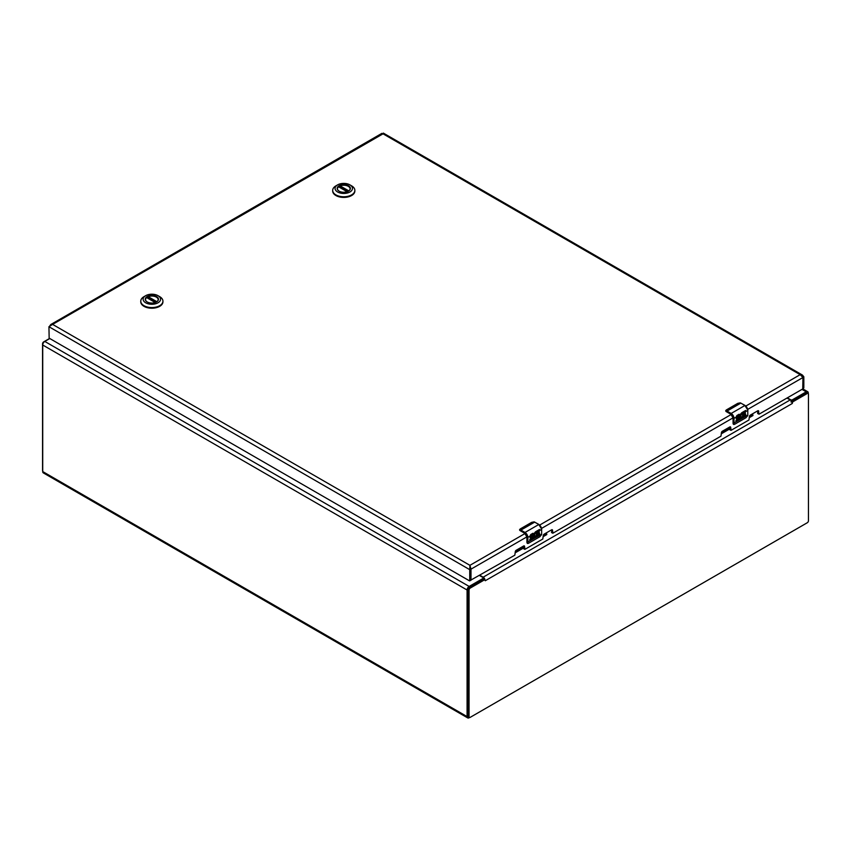<?xml version="1.0" encoding="UTF-8"?>
<svg xmlns="http://www.w3.org/2000/svg" width="851" height="851" viewBox="0 0 851 851"><rect width="100%" height="100%" fill="white"/><g stroke="black" fill="none" stroke-linecap="round" stroke-linejoin="round"><path stroke-width="1.28" d="M469.582 717.51L469.146 717.765A2.915 1.681 -60 0 1 467.688 717.904A2.915 1.681 -60 0 1 467.082 716.574L467.082 590.009A2.915 1.681 -60 0 1 469.146 586.435L482.932 578.478A1.202 0.691 0 0 0 482.932 577.489L479.549 575.542M49.805 338.538L44.784 341.432A2.915 1.681 120 0 0 42.72 345.006L42.72 471.571A2.915 1.681 120 0 0 43.327 472.901L467.688 717.904M787.335 397.842L790.717 399.789A1.202 0.691 0 0 0 792.43 399.789L806.216 391.832A2.915 1.681 -60 0 1 807.673 391.683A2.915 1.681 -60 0 1 808.28 393.024L808.28 393.524M483.272 579.318A1.202 0.691 0 0 0 483.283 579.212L483.283 577.989M791.621 401.289L792.685 401.906L807.312 393.46A1.606 0.925 -60 0 1 808.12 393.385L807.046 392.768A1.606 0.925 120 0 0 806.248 392.843L790.898 401.895M467.976 716.095A1.606 0.925 120 0 0 468.316 716.829L469.38 717.446A1.606 0.925 -60 0 1 469.05 716.702L469.05 590.073A1.606 0.925 -60 0 1 470.178 588.105L484.815 579.659L483.74 579.042L469.114 587.488A1.606 0.925 120 0 0 467.976 589.456L467.976 716.095L469.05 716.702M483.283 578.489A1.404 0.808 60 0 1 483.847 579.095M808.12 393.385A1.606 0.925 -60 0 1 808.45 394.119L808.45 520.748A1.606 0.925 -60 0 1 807.312 522.727L470.178 717.361A1.606 0.925 -60 0 1 469.38 717.446M483.9 579.137L484.623 578.712L485.24 580.754L484.623 578.712A2.915 1.681 -120 0 0 483.177 577.191L479.932 575.319M792.685 401.906L792.26 403.502L791.643 401.449L792.685 401.906L791.643 401.449A2.915 1.681 -120 0 0 790.196 399.927L483.177 577.191M786.952 398.055L790.196 399.927M49.635 338.443L43.688 341.868A1.606 0.925 120 0 0 42.55 343.836L42.55 470.475A1.606 0.925 120 0 0 42.72 471.06M525.067 533.503L469.922 565.33L470.997 569.149L469.922 565.33L469.741 569.659L470.805 569.042L470.805 580.127L469.741 580.744L469.741 569.659L48.943 326.72L52.602 324.391L50.815 324.508L49.911 325.678M469.943 566.628L470.103 567.362M802.887 377.323L803.833 376.78L802.397 375.036L800.174 374.663L745.859 406.033M469.922 565.33L52.602 324.391L383.035 133.83M757.603 410.905L757.73 413.554L759.113 414.139L802.738 388.95L802.95 377.504L800.174 374.663L382.854 133.724L381.78 134.341M48.943 326.72L49.156 338.166L469.529 580.861L470.997 580.233L470.997 569.149L526.992 536.821M729.626 427.053L730.062 429.67M551.469 529.918L551.905 532.535M523.482 546.065L523.929 548.682M523.663 545.97A1.266 0.734 -60 0 1 524.29 545.906A1.266 0.734 -60 0 1 524.556 546.491L523.663 545.97L516.163 550.299A1.266 0.734 -60 0 0 515.27 551.842L514.834 555.171L470.805 580.127M524.556 546.491L524.993 549.299L542.81 539.013L543.246 535.694A1.266 0.734 -60 0 1 544.14 534.141L551.639 529.811A1.266 0.734 -60 0 1 552.267 529.747A1.266 0.734 -60 0 1 552.533 530.333L552.969 533.151L720.967 436.159L721.414 432.829A1.266 0.734 -60 0 1 722.308 431.276L729.796 426.957A1.266 0.734 -60 0 1 730.435 426.894A1.266 0.734 -60 0 1 730.69 427.468L731.137 430.287L748.944 420L749.391 416.682A1.266 0.734 -60 0 1 750.284 415.128L757.773 410.799A1.266 0.734 -60 0 1 758.411 410.735A1.266 0.734 -60 0 1 758.667 411.32L758.805 414.16M803.833 376.78L803.833 387.854L802.95 388.364L803.833 387.854M147.255 301.988A6.372 3.681 180 0 1 145.478 299.435A6.372 3.681 180 0 1 147.34 296.829A6.372 3.681 180 0 1 154.286 296.031A6.372 3.681 180 0 1 158.222 299.435A6.372 3.681 180 0 1 156.435 301.988M147.17 296.542A6.606 3.819 180 0 1 156.52 296.542A6.606 3.819 180 0 1 156.52 301.935A6.606 3.819 180 0 1 147.17 301.935A6.606 3.819 180 0 1 147.17 296.542M158.009 302.796A8.712 5.032 180 0 1 145.691 302.796A8.712 5.032 180 0 1 145.691 295.68A8.712 5.032 180 0 1 158.009 295.68A8.712 5.032 180 0 1 158.009 302.796M145.691 295.68L144.01 296.648A11.084 6.393 0 0 0 140.766 301.18A11.084 6.393 0 0 0 147.606 307.083A11.084 6.393 0 0 0 159.68 305.7A11.084 6.393 0 0 0 162.935 301.18A11.084 6.393 0 0 0 159.68 296.648L158.009 295.68M140.777 301.499A11.084 6.393 0 0 0 140.766 301.818A11.084 6.393 0 0 0 147.606 307.732A11.084 6.393 0 0 0 159.68 306.349A11.084 6.393 0 0 0 162.935 301.818A11.084 6.393 0 0 0 162.913 301.499M147.968 298.244L148.223 296.691A6.329 3.659 180 0 1 154.776 296.446A6.329 3.659 180 0 1 158.18 299.69A6.329 3.659 180 0 1 158.169 299.882M145.521 299.882A6.329 3.659 180 0 1 145.51 299.69A6.329 3.659 180 0 1 146.659 297.595L155.201 302.53M339.187 191.177A6.372 3.681 180 0 1 337.4 188.624A6.372 3.681 180 0 1 339.262 186.029A6.372 3.681 180 0 1 346.208 185.231A6.372 3.681 180 0 1 350.144 188.624A6.372 3.681 180 0 1 348.357 191.177L339.889 186.252L339.889 187.443M339.102 185.731A6.606 3.819 180 0 1 348.442 185.731A6.606 3.819 180 0 1 348.442 191.135A6.606 3.819 180 0 1 339.102 191.135A6.606 3.819 180 0 1 339.102 185.731M349.931 191.986A8.712 5.032 180 0 1 337.613 191.986A8.712 5.032 180 0 1 337.613 184.88A8.712 5.032 180 0 1 349.931 184.88A8.712 5.032 180 0 1 349.931 191.986M337.613 184.88L335.932 185.848A11.084 6.393 0 0 0 332.688 190.369A11.084 6.393 0 0 0 339.528 196.283A11.084 6.393 0 0 0 351.612 194.9A11.084 6.393 0 0 0 354.856 190.369A11.084 6.393 0 0 0 351.612 185.848L349.931 184.88M332.698 190.698A11.084 6.393 0 0 0 332.688 191.018A11.084 6.393 0 0 0 339.528 196.932A11.084 6.393 0 0 0 351.612 195.539A11.084 6.393 0 0 0 354.856 191.018A11.084 6.393 0 0 0 354.835 190.698M350.101 189.039L350.101 188.879A6.329 3.659 180 0 0 346.697 185.646A6.329 3.659 180 0 0 340.145 185.89L339.889 186.252M337.443 189.082A6.329 3.659 180 0 1 337.443 188.879A6.329 3.659 180 0 1 338.581 186.794L347.123 191.72M534.332 536.173A1.893 1.096 -60 0 1 534.258 536.141L536.396 535.694L536.258 531.354L539.523 529.46A4.021 2.319 60 0 1 539.672 530.535L537.289 531.918L537.289 532.949L539.226 531.832L539.226 532.822L537.289 533.939L537.289 535.013L539.672 533.63L539.672 534.662L536.396 536.258A3.159 1.83 -60 0 1 536.321 536.343A3.096 1.787 -60 0 1 534.651 537.438A3.159 1.83 -60 0 1 533.768 537.321A3.159 1.83 -60 0 1 533.545 534.109L535.587 531.737L536.141 531.641L535.885 532.854L536.087 531.641M531.184 535.439L530.864 536.502L531.779 536.13A1.893 1.096 -60 0 1 532.726 536.034A1.893 1.096 -60 0 1 533.013 537.555A1.893 1.096 -60 0 1 531.779 539.226L529.833 540.342L529.833 539.311L532.215 537.502L530.886 537.641A1.893 1.096 -60 0 1 530.226 537.598A1.893 1.096 -60 0 1 529.907 536.204L530.747 534.534L532.971 533.247A4.021 2.319 60 0 1 533.12 534.322L531.035 535.353L533.12 534.322M534.907 522.248L534.694 522.131A5.032 2.904 -120 0 0 534.151 521.865L531.662 522.354L520.291 528.918L520.365 529.822A5.032 2.904 60 0 1 520.897 530.088L525.014 532.46L538.811 524.503L534.694 522.131L520.897 530.088L525.014 532.46A4.021 2.319 60 0 1 527.854 537.385L529.907 536.204M534.396 521.971L538.96 524.482L541.736 529.301L538.811 524.503A4.021 2.319 -120 0 1 541.651 529.428L541.651 534.173L541.651 529.428L537.151 531.832L539.523 530.46L539.523 529.46M534.258 536.141A1.893 1.096 -60 0 1 534.098 534.268A1.893 1.096 -60 0 1 535.736 532.769M533.705 537.268A3.159 1.83 120 0 0 534.513 537.353A3.096 1.787 120 0 0 536.183 536.258A3.159 1.83 120 0 0 536.258 536.173L536.396 536.258M536.396 536.396L539.523 534.588L539.523 533.715M537.289 535.013L537.151 533.854L539.077 532.737L539.077 531.907M537.289 532.949L537.151 531.832M532.971 534.237L532.971 533.247M530.162 537.555A1.893 1.096 120 0 0 530.747 537.555L531.992 537.066M529.833 540.183L531.63 539.14A1.893 1.096 120 0 0 532.854 537.534A1.893 1.096 120 0 0 532.652 536.002M530.801 536.449L531.035 535.353M525.003 533.449L520.184 530.652L524.801 533.322L527.003 537.141L527.003 542.225M519.759 529.365L520.184 530.205L520.184 529.045M534.407 536.226L535.088 533.215L535.885 532.854M524.801 532.832L527.854 537.385L527.854 542.14A5.032 2.904 60 0 1 527.822 542.736L528.567 543.257L539.938 536.694L541.651 533.928M527.918 543.481L527.397 542.704L528.407 543.278M740.476 417.16A1.893 1.096 -60 0 1 740.402 417.128L742.529 416.682L742.391 412.341L745.667 410.448A4.021 2.319 60 0 1 745.806 411.522L743.423 412.895L743.423 413.926L745.359 412.809L745.359 413.809L743.423 414.926L743.423 416.001L745.806 414.618L745.806 415.65L742.529 417.245A3.159 1.83 -60 0 1 742.466 417.33A3.096 1.787 -60 0 1 740.795 418.415A3.159 1.83 -60 0 1 739.913 418.298A3.159 1.83 -60 0 1 739.679 415.097L741.721 412.724L742.285 412.629L742.019 413.841L742.232 412.629M737.317 416.426L736.998 417.49L737.913 417.118A1.893 1.096 -60 0 1 738.859 417.022A1.893 1.096 -60 0 1 739.157 418.543A1.893 1.096 -60 0 1 737.913 420.213L735.977 421.33L735.977 420.298L738.36 418.49L737.03 418.628A1.893 1.096 -60 0 1 736.37 418.586A1.893 1.096 -60 0 1 736.041 417.192L736.881 415.522L739.115 414.235A4.021 2.319 60 0 1 739.253 415.309L737.179 416.341L739.253 415.309M741.04 403.236L740.827 403.108A5.032 2.904 -120 0 0 740.296 402.853L737.796 403.342L726.424 409.905L726.499 410.81A5.032 2.904 60 0 1 727.041 411.076L731.158 413.448L744.944 405.491L740.827 403.108L727.041 411.076L731.158 413.448A4.021 2.319 60 0 1 733.998 418.373L736.041 417.192M740.53 402.959L745.093 405.47L747.88 410.288L744.944 405.491A4.021 2.319 -120 0 1 747.784 410.416L747.784 415.16L747.784 410.416L743.423 412.926M743.423 413.926L743.285 412.82L745.667 411.437L745.667 410.448M740.402 417.128A1.893 1.096 -60 0 1 740.242 415.256A1.893 1.096 -60 0 1 741.881 413.756M739.838 418.256A3.159 1.83 120 0 0 740.657 418.341A3.096 1.787 120 0 0 742.317 417.245A3.159 1.83 120 0 0 742.391 417.16L742.529 417.245M742.529 417.384L745.667 415.575L745.667 414.703M743.423 416.001L743.285 414.841L745.221 413.724L745.221 412.895M739.115 415.224L739.115 414.235M736.306 418.543A1.893 1.096 120 0 0 736.881 418.543L738.136 418.054M735.977 421.171L737.774 420.128A1.893 1.096 120 0 0 738.987 418.522A1.893 1.096 120 0 0 738.785 416.979M736.934 417.437L737.179 416.341M731.147 414.437L726.318 411.639L730.945 414.309L733.147 418.128L733.147 423.213M725.903 410.352L726.318 411.193L726.318 410.033M740.54 417.213L741.232 414.203L742.019 413.841M730.945 413.82L733.998 418.373L733.998 423.128A5.032 2.904 60 0 1 733.956 423.724L734.7 424.245L746.072 417.671L747.784 414.916M734.051 424.468L733.53 423.692L734.541 424.266M515.27 552.778L523.482 548.033A1.202 0.691 60 0 1 522.982 547.916L521.631 547.14M543.246 536.619L546.778 534.577L546.778 533.928L543.246 535.97M522.769 547.799L515.27 552.129M546.065 533.034L546.778 533.928M721.414 433.755L729.626 429.01A1.202 0.691 60 0 1 729.126 428.904L727.775 428.127M749.391 417.607L752.922 415.565L752.922 414.916L749.391 416.958M728.913 428.787L721.414 433.116M752.199 414.022L752.922 414.916M467.082 716.574L42.72 471.571M482.932 578.478L482.932 579.51M792.43 399.789L792.43 400.821M467.082 590.009L42.72 345.006M469.146 586.435L44.784 341.432M801.982 389.386L806.216 391.832M469.114 587.488L470.178 588.105M807.312 393.46L806.248 392.843M469.05 590.073L467.976 589.456M792.26 403.502L485.24 580.754M731.211 414.48L539.715 525.046M802.95 377.504L747.774 409.352M733.126 417.809L541.63 528.365M757.603 413.267L758.667 413.884M758.667 411.32L757.773 410.799M729.626 429.415L730.69 430.032M730.69 427.468L729.796 426.957M551.469 532.279L552.533 532.896M552.533 530.333L551.639 529.811M523.482 548.427L524.556 549.044M156.467 301.967L147.968 297.063M148.223 296.691L156.882 301.69M340.145 185.89L348.804 190.879M531.024 535.556L533.545 534.109M531.588 522.397L534.151 521.865M527.514 543.438A2.01 1.159 -60 0 1 527.418 543.395A2.01 1.159 -60 0 1 527.003 542.481L541.651 534.173A5.032 2.904 60 0 1 541.608 534.779M527.429 542.14L527.429 537.385M520.684 530.46L520.184 530.652A2.01 1.159 0 0 1 519.589 529.833L531.662 522.354M541.64 534.513L539.864 536.736M519.599 529.737A2.01 1.159 0 0 0 519.589 529.833L524.865 533.46L526.918 537.013L526.918 542.353L527.556 543.481L528.492 543.3M539.938 536.694L528.567 543.257M737.168 416.543L739.679 415.097M737.721 403.385L740.296 402.853M733.647 424.426A2.01 1.159 -60 0 1 733.562 424.383A2.01 1.159 -60 0 1 733.147 423.458L747.784 415.16A5.032 2.904 60 0 1 747.742 415.756M733.573 423.128L733.573 418.373M726.828 411.448L726.318 411.639A2.01 1.159 0 0 1 725.733 410.82L726.35 409.948M726.424 409.905L737.796 403.342M747.774 415.501L745.997 417.713M725.743 410.725A2.01 1.159 0 0 0 725.733 410.82L731.009 414.448L733.062 418.001L733.062 423.341L733.562 424.383L734.626 424.287M734.7 424.245L746.04 417.703M802.823 388.886L807.673 391.683M381.918 133.341L50.815 324.508M802.397 375.036L383.344 133.096M802.95 388.471L803.769 387.992M470.741 580.265L469.678 580.882M729.754 429.702L730.818 430.319M551.597 532.566L552.661 533.183M523.62 548.714L524.684 549.331M140.766 301.18L140.766 301.818M162.935 301.18L162.935 301.818M155.308 302.488L146.787 297.563M332.688 190.369L332.688 191.018M354.856 190.369L354.856 191.018M347.229 191.677L338.709 186.763"/></g></svg>
